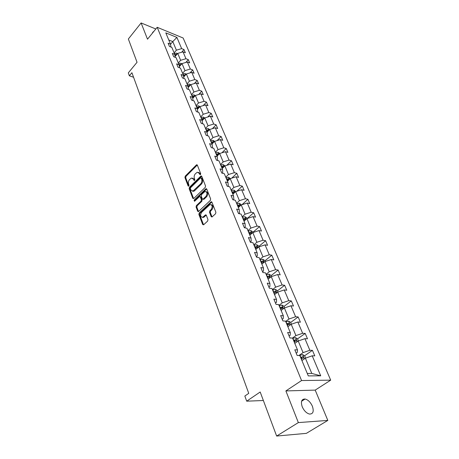 <?xml version="1.0" encoding="UTF-8"?>
<svg xmlns="http://www.w3.org/2000/svg" width="459" height="459" viewBox="0 0 459 459"><rect width="100%" height="100%" fill="white"/><g stroke="black" fill="none" stroke-linecap="round" stroke-linejoin="round"><path stroke-width="0.69" d="M200.457 174.632L200.681 173.622L197.33 165.114L196.389 164.947L185.247 176.141L184.931 177.541L188.138 186.021L188.787 186.159L189.005 185.166L188.586 184.065C188.115 182.389 188.448 180.88 189.59 179.532L191.42 178.023L193.497 179.199L194.381 180.559L194.8 179.435L194.375 178.327C193.893 176.652 194.226 175.131 195.385 173.772L197.267 172.228L199.355 173.399L199.785 174.506L200.457 174.632M312.384 406.238C310.542 402.233 308.115 399.829 305.109 399.014C301.557 398.974 300.593 401.556 302.217 406.76C304.024 410.759 306.434 413.192 309.446 414.058C313.095 414.098 314.076 411.494 312.384 406.238M153.673 31.619L152.497 33.071M155.819 28.986L141.114 22.95L128.354 38.998L137.046 62.275L128.302 72.883L129.358 75.81L133.575 77.255M327.818 420.415L315.207 390.11L285.888 390.925L298.35 422.596L327.818 420.415L306.36 433.359L276.639 436.05L260.19 392.003L246.695 401.177L263.368 400.512M298.35 422.596L276.639 436.05M211.186 216.619L211.978 217.015L215.564 213.751L215.891 212.265L211.909 202.144L211.151 201.759L199.195 212.976L198.873 214.428L202.677 224.497L203.658 224.761L207.652 221.066L207.979 219.591L206.315 215.248L205.546 214.858L202.786 217.233C200.382 216.952 199.998 215.305 201.621 212.293L209.975 204.599C212.402 204.898 212.787 206.561 211.134 209.579L209.826 210.801L209.499 212.276L211.186 216.619L212.069 216.964M246.695 401.177L244.842 396.031L248.744 393.346L131.917 72.717L129.358 75.81M285.888 390.925L301.563 380.54L157.202 27.293L183.147 38.017L330.698 380.155L301.563 380.54M141.114 22.95L147.505 39.193L157.202 27.293M205.219 187.427L205.54 185.975L201.736 176.313L200.778 176.136L189.464 187.283L189.154 188.706L192.786 198.322L193.727 198.54L205.219 187.427M206.762 189.079L210.652 198.965L210.331 200.434L198.408 211.645L197.674 211.26L196.073 207.026L196.395 205.586L201.059 201.128L201.381 199.676L200.308 196.888L199.602 196.509L194.524 201.323L194.082 200.164L205.787 188.873L206.762 189.079M308.293 375.904L299.83 355.524L297.145 355.467L294.804 349.804L297.484 349.884L292.59 338.088L289.91 337.962L287.638 332.454L290.306 332.603L285.538 321.128L282.876 320.933L280.661 315.574L283.323 315.786L278.682 304.615L276.025 304.363L273.868 299.148L276.525 299.411L272.003 288.533L269.358 288.229L267.258 283.151L269.903 283.473L265.503 272.875L262.864 272.52L260.821 267.568L263.455 267.941L259.163 257.619L256.541 257.212L254.544 252.387L257.166 252.811L252.989 242.748L250.373 242.289L248.434 237.59L251.039 238.06L246.965 228.249L244.366 227.75L242.472 223.16L245.066 223.676L241.09 214.106L238.502 213.561L236.655 209.092L239.237 209.648L235.364 200.313L232.788 199.728L230.98 195.362L233.556 195.959L229.77 186.847L227.205 186.228L225.444 181.965L228.003 182.602L224.308 173.709L221.76 173.049L220.039 168.889L222.586 169.56L218.977 160.874L216.441 160.18L214.76 156.117L217.296 156.823L213.774 148.337L211.249 147.614L209.608 143.644L212.133 144.384L208.684 136.093L206.171 135.336L204.571 131.458L207.084 132.226L203.716 124.125L201.214 123.339L199.648 119.552L202.149 120.344L198.856 112.426L196.372 111.612L194.84 107.911L197.324 108.731L194.105 100.986L191.632 100.148L190.135 96.528L192.608 97.377L189.458 89.798L186.997 88.931L185.534 85.391L187.989 86.269L184.914 78.856L182.464 77.967L181.035 74.501L183.48 75.396L180.467 68.15L178.029 67.238L176.629 63.847L179.062 64.765L176.113 57.668L173.691 56.732L172.32 53.416L174.736 54.357L171.85 47.409L169.446 46.457L168.097 43.203L170.507 44.167L165.808 32.859L176.899 37.414L181.661 48.62L183.99 49.549L185.356 52.756L183.026 51.833L185.952 58.718L188.293 59.63L189.687 62.9L187.347 61.999L190.336 69.028L192.682 69.917L194.111 73.262L191.759 72.379L194.811 79.556L197.175 80.423L198.632 83.842L196.263 82.981L199.384 90.314L201.753 91.163L203.245 94.652L200.87 93.814L204.054 101.307L206.441 102.127L207.961 105.696L205.575 104.882L208.828 112.547L211.226 113.339L212.781 116.982L210.383 116.196L213.71 124.033L216.12 124.796L217.709 128.526L215.3 127.768L218.702 135.778L221.123 136.518L222.753 140.328L220.326 139.599L223.808 147.792L226.241 148.498L227.905 152.399L225.472 151.699L229.035 160.082L231.474 160.759L233.178 164.752L230.734 164.081L234.377 172.659L236.833 173.307L238.577 177.392L236.121 176.755L239.85 185.539L242.318 186.147L244.102 190.33L241.635 189.728L245.456 198.724L247.929 199.298L249.759 203.578L247.281 203.016L251.193 212.224L253.678 212.758L255.548 217.147L253.064 216.625L257.074 226.058L259.57 226.557L261.487 231.049L258.985 230.567L263.099 240.235L265.606 240.688L267.568 245.295L265.061 244.854L269.272 254.774L271.791 255.181L273.805 259.897L271.286 259.507L275.607 269.674L278.137 270.035L280.202 274.878L277.672 274.534L282.107 284.964L284.643 285.274L286.76 290.237L284.224 289.945L288.774 300.651L291.316 300.909L293.49 306.004L290.949 305.763L295.619 316.75L298.166 316.951L300.404 322.189L297.851 322.006L302.642 333.286L305.201 333.429L307.496 338.805L304.937 338.679L309.859 350.269L312.43 350.349L314.788 355.868L312.218 355.811L320.721 375.823L308.293 375.904M294.793 343.407L298.201 340.997L303.072 352.621L298.895 355.507M303.072 352.621L309.859 350.269M298.201 340.997L304.937 338.679M296.21 353.195L297.266 352.46L297.484 349.884M287.862 326.71L291.195 324.272L295.935 335.586L292.44 338.082M295.935 335.586L302.642 333.286M291.195 324.272L297.851 322.006M289.113 336.034L290.151 335.288L290.306 332.603M281.109 310.45L284.373 307.989L288.992 319.005L285.676 321.449M288.992 319.005L295.619 316.75M284.373 307.989L290.949 305.763M282.21 319.332L283.226 318.575L283.323 315.786M274.528 294.615L277.729 292.125L282.228 302.86L278.98 305.327M282.228 302.86L288.774 300.651M277.729 292.125L284.224 289.945M275.492 303.066L276.484 302.303L276.525 299.411M268.119 279.175L271.258 276.668L275.641 287.127L272.457 289.623M275.641 287.127L282.107 284.964M271.258 276.668L277.672 274.534M268.945 287.225L269.915 286.456L269.903 283.473M261.871 264.132L264.946 261.601L269.215 271.797L266.1 274.316M269.215 271.797L275.607 269.674M264.946 261.601L271.286 259.507M262.565 271.785L263.518 271.011L263.455 267.941M255.772 249.461L258.796 246.913L262.955 256.856L259.897 259.387M262.955 256.856L269.272 254.774M258.796 246.913L265.061 244.854M256.346 256.742L257.281 255.961L257.166 252.811M249.828 235.146L252.794 232.581L256.856 242.283L253.85 244.831M256.856 242.283L263.099 240.235M252.794 232.581L258.985 230.567M250.287 242.071L251.205 241.285L251.039 238.06M244.027 221.181L246.936 218.604L250.901 228.066L247.952 230.63M250.901 228.066L257.074 226.058M246.936 218.604L253.064 216.625M244.389 227.75L245.272 226.976L245.066 223.676M238.364 207.548L241.222 204.961L245.089 214.192L242.197 216.774M245.089 214.192L251.193 212.224M241.222 204.961L247.281 203.016M238.806 213.624L239.489 213.01L239.237 209.648M232.839 194.243L235.645 191.638L239.42 200.658L236.58 203.251M239.42 200.658L245.456 198.724M235.645 191.638L241.635 189.728M233.338 199.854L233.843 199.384L233.556 195.959M227.44 181.248L230.194 178.631L233.883 187.438L231.095 190.043M233.883 187.438L239.85 185.539M230.194 178.631L236.121 176.755M227.985 186.417L228.33 186.084L228.003 182.602M222.167 168.551L224.87 165.928L228.473 174.529L225.736 177.145M228.473 174.529L234.377 172.659M224.87 165.928L230.734 164.081M222.741 173.301L222.586 169.56M217.015 156.146L219.672 153.513L223.194 161.918L220.504 164.54M223.194 161.918L229.035 160.082M219.672 153.513L225.472 151.699M217.612 160.501L217.296 156.823M211.978 144.017L214.588 141.378L218.031 149.594L215.391 152.227M218.031 149.594L223.808 147.792M214.588 141.378L220.326 139.599M212.557 147.987L212.133 144.384M207.055 132.163L209.625 129.518L212.987 137.551L210.388 140.19M212.987 137.551L218.702 135.778M209.625 129.518L215.3 127.768M207.52 135.744L207.084 132.226M202.184 120.631L204.766 117.923L208.053 125.772L205.5 128.422M208.053 125.772L213.71 124.033M204.766 117.923L210.383 116.196M202.597 123.775L202.149 120.344M197.41 109.362L200.015 106.58L203.234 114.257L200.721 116.913M203.234 114.257L208.828 112.547M200.015 106.58L205.575 104.882M197.783 112.076L197.324 108.731M192.746 98.335L195.368 95.483L198.512 102.994L196.045 105.65M198.512 102.994L204.054 101.307M195.368 95.483L200.87 93.814M193.073 100.636L192.608 97.377M188.184 87.543L190.818 84.622L193.899 91.978L191.466 94.634M193.899 91.978L199.384 90.314M190.818 84.622L196.263 82.981M188.465 89.448L187.989 86.269M183.72 76.974L186.365 73.997L189.383 81.191L186.991 83.854M189.383 81.191L194.811 79.556M186.365 73.997L191.759 72.379M183.956 78.506L183.48 75.396M179.354 66.624L182.011 63.589L184.96 70.634L182.607 73.302M184.96 70.634L190.336 69.028M182.011 63.589L187.347 61.999M179.544 67.8L179.062 64.765M175.086 56.491L177.742 53.399L180.628 60.301L178.316 62.969M180.628 60.301L185.952 58.718M177.742 53.399L183.026 51.833M175.223 57.323L174.736 54.357M170.524 44.276L172.791 41.591L176.394 50.18L174.11 52.848M176.394 50.18L181.661 48.62M176.899 37.414L172.791 41.591L168.757 39.962M315.207 390.11L330.698 380.155M307.272 373.442L311.787 373.425L305.396 358.175L301.919 360.556M170.989 47.065L170.507 44.167M305.396 358.175L312.218 355.811M320.721 375.823L311.787 373.425M181.672 52.234L183.99 49.549M185.815 62.453L188.293 59.63M190.032 72.895L192.682 69.917M194.329 83.567L197.175 80.423M198.707 94.468L201.753 91.163M203.171 105.616L206.441 102.127M207.715 117.016L211.226 113.339M212.345 128.681L216.12 124.796M217.061 140.615L221.123 136.518M221.863 152.83L226.241 148.498M226.752 165.338L231.474 160.759M231.726 178.144L236.833 173.307M236.792 191.271L242.318 186.147M241.939 204.731L247.929 199.298M247.172 218.53L253.678 212.758M252.903 232.323L259.57 226.557M258.807 246.42L265.606 240.688M264.866 260.873L271.791 255.181M271.074 275.687L278.137 270.035M277.437 290.874L284.643 285.274M281.143 308.591L282.738 307.387M283.966 306.457L291.316 300.909M287.156 325.018L288.309 324.174M290.667 322.447L298.166 316.951M293.967 341.404L295.062 340.63M297.547 338.862L305.201 333.429M300.955 358.232L301.924 357.561M305.608 358.1L304.615 355.736L312.43 350.349M200.508 174.569L200.124 173.588L198.506 172.337M192.648 178.126L194.266 179.383L194.645 180.358M197.295 165.039L186.015 176.325L185.706 177.731L188.861 186.067M201.69 176.216L190.238 187.461L189.923 188.878L193.566 198.495L192.786 198.322M201.197 178.086L200.526 177.96L190.577 187.742L190.359 188.741L190.801 189.917L192.964 191.105L200.635 183.881C201.811 182.51 202.155 180.972 201.656 179.268L201.197 178.086L201.966 178.276L201.094 177.92M192.476 191.214L193.738 191.283L194.57 190.737L193.796 190.56M201.966 178.276L202.43 179.458C202.93 181.156 202.585 182.693 201.409 184.065L194.57 190.737M200.153 196.63L201.088 197.06L202.161 199.843L201.84 201.294L197.175 205.747L196.854 207.187L198.535 211.576M206.699 188.947L194.863 200.331L194.61 201.237M205.959 196.446C207.583 193.514 207.233 191.879 204.915 191.529L201.53 194.576L201.208 196.022L202.287 198.816L203.01 199.195L205.959 196.446L206.739 196.618C208.3 194.065 208.082 192.396 206.091 191.615M203.136 199.126L204.031 199.2L203.251 199.034M206.739 196.618L204.031 199.2M211.215 204.651C213.274 205.448 213.51 207.147 211.915 209.746L210.612 210.962L210.285 212.437L211.972 216.78M202.35 217.354L203.572 217.382L204.14 216.998L203.36 216.843M206.223 215.076L204.14 216.998M211.823 201.983L199.975 213.131L199.654 214.582L203.561 224.835M177.461 53.726L176.652 53.152L174.34 53.393M176.91 54.369L174.787 54.644M174.925 55.499L176.342 55.028M181.758 63.876L180.875 63.25L178.54 63.508M181.185 64.53L179.056 64.753M179.194 65.608L180.8 64.375M179.199 65.631L180.622 65.172M186.147 74.243L185.184 73.566L182.831 73.836M185.551 74.915L183.359 75.11M183.56 75.924L185.115 74.719M183.566 75.976L185 75.534M190.628 84.829L189.59 84.1L187.209 84.387M190.009 85.517L187.748 85.684M188.024 86.458L189.527 85.288M188.029 86.539L189.469 86.114M195.213 95.65L194.082 94.864L191.684 95.162M194.559 96.361L194.031 96.086L192.241 96.488M192.55 97.239L194.031 96.086M192.585 97.331L194.037 96.929M199.9 106.7L198.678 105.857L196.263 106.172M199.212 107.44L198.632 107.113L196.825 107.532M197.129 108.267L198.632 107.113M197.181 108.387L198.713 107.974M204.691 117.997L203.371 117.097L200.933 117.424M203.957 118.772L203.337 118.388L201.512 118.812M201.811 119.541L203.337 118.388M201.874 119.69L203.486 119.265M209.597 129.547L208.174 128.583L205.712 128.927M208.811 130.356L208.145 129.908L206.303 130.345M206.602 131.067L208.145 129.908M206.676 131.245L208.375 130.809M214.628 141.366L213.079 140.328L210.595 140.689M213.768 142.215L213.062 141.693L211.197 142.141M211.496 142.852L213.062 141.693M211.582 143.059L213.372 142.611M219.798 153.472L218.1 152.336L215.592 152.721M218.828 154.35L218.094 153.742L216.212 154.201M216.499 154.901L218.094 153.742M216.602 155.142L218.484 154.683M225.053 165.871L223.235 164.626L220.704 165.028M223.992 166.778L223.235 166.072L221.336 166.542M221.622 167.231L223.235 166.072M221.737 167.506L223.74 167.024M230.378 178.574L228.49 177.203L225.937 177.622M229.225 179.555L228.502 178.689L226.58 179.176M226.861 179.848L228.502 178.689M226.987 180.157L229.167 179.607M235.828 191.581L233.866 190.072L231.29 190.508M232.369 193.107L234.44 192.596L233.889 191.604L231.95 192.103M232.225 192.763L233.889 191.604M241.411 204.898L239.368 203.245L236.769 203.704M237.877 206.366L239.954 205.844L239.409 204.823L237.446 205.334M237.716 205.982L239.409 204.823M247.126 218.541L246.867 217.922L245.008 216.74L242.386 217.222M243.517 219.947L245.599 219.408L245.06 218.369L243.081 218.891M243.339 219.522L245.06 218.369M252.984 232.518L252.657 231.743L250.786 230.561L248.135 231.066M249.294 233.861L251.383 233.31L250.849 232.243L248.847 232.776M249.105 233.396L250.849 232.243M258.991 246.85L258.595 245.904L256.701 244.727L254.028 245.255M255.215 248.118L257.315 247.556L256.782 246.454L254.756 247.011M255.009 247.608L256.782 246.454M265.141 261.538L264.677 260.419L262.772 259.249L260.069 259.8M261.286 262.732L263.391 262.158L262.858 261.028L260.815 261.596M261.056 262.181L262.858 261.028M271.458 276.605L270.913 275.302L268.991 274.132L266.266 274.712M267.511 277.718L269.617 277.133L269.094 275.968L267.029 276.553M267.264 277.121L269.094 275.968M277.936 292.056L277.305 290.564L275.371 289.399L272.617 290.008M273.897 293.094L276.008 292.492L275.492 291.299L273.403 291.895M273.627 292.44L275.492 291.299M284.58 307.92L283.869 306.222L281.918 305.063L279.135 305.7M280.449 308.867L282.566 308.247C283.111 307.794 282.939 307.387 282.055 307.019L279.938 307.639M280.156 308.161L282.055 307.019M291.402 324.203L290.604 322.293L288.631 321.139L285.825 321.805M287.173 325.058L289.313 324.421C289.858 323.956 289.692 323.538 288.809 323.159L286.651 323.796M286.858 324.301L288.786 323.165L287.632 324.008M298.413 340.922L297.518 338.794L295.533 337.646L292.693 338.34M294.081 341.68L296.244 341.026C296.789 340.555 296.623 340.125 295.739 339.729L293.542 340.389M293.737 340.865L295.739 339.729M304.615 355.736L302.613 354.6L299.302 355.513M301.173 358.76L303.359 358.083C303.904 357.601 303.738 357.159 302.865 356.746L300.622 357.429M300.806 357.882L302.865 356.746M200.124 173.588L199.355 173.399M194.559 180.456L193.922 180.307M194.266 179.383L193.497 179.199M188.775 186.17L188.138 186.021M185.706 177.731L184.931 177.541M186.015 176.325L185.247 176.141M197.158 165.148L196.389 164.947M200.422 174.661L199.785 174.506M189.923 188.878L189.154 188.706M190.238 187.461L189.464 187.283M201.553 176.325L200.778 176.136M201.409 184.065L200.635 183.881M202.43 179.458L201.656 179.268M198.454 211.415L197.674 211.26M196.854 207.187L196.073 207.026M197.175 205.747L196.395 205.586M201.84 201.294L201.059 201.128M202.161 199.843L201.381 199.676M201.088 197.06L200.308 196.888M194.863 200.331L194.082 200.164M206.561 189.056L205.787 188.873M210.285 212.437L209.499 212.276M210.612 210.962L209.826 210.801M211.915 209.746L211.134 209.579M206.114 215.162L205.328 215.001M203.463 224.646L202.677 224.497M199.654 214.582L198.873 214.428M199.975 213.131L199.195 212.976M211.691 202.086L210.911 201.92M177.099 54.145L176.698 53.181M174.988 54.546L174.477 53.33M175.562 55.935L175.309 55.321M175.803 55.137L176.572 54.242M181.357 64.335L180.915 63.279M179.199 64.69L178.683 63.445M179.796 66.125L179.526 65.476M185.706 74.737L185.229 73.595M183.502 75.041L182.975 73.773M184.122 76.527L183.841 75.85M190.146 85.368L189.63 84.129M187.897 85.621L187.358 84.318M188.534 87.153L188.242 86.441M194.685 96.224L194.128 94.893M192.39 96.424L191.833 95.093M193.044 98.008L192.734 97.262M199.321 107.32L198.724 105.886M196.974 107.463L196.412 106.104M197.657 109.099L197.33 108.318M204.06 118.663L203.417 117.125M201.662 118.743L201.088 117.355M202.367 120.442L202.029 119.621M208.908 130.258L208.22 128.612M206.452 130.276L205.867 128.859M207.187 132.031L206.825 131.176M213.86 142.118L213.125 140.356M211.358 142.072L210.756 140.62M212.11 143.885L211.737 142.99M218.932 154.247L218.145 152.371M216.367 154.132L215.753 152.652M217.147 156.014L216.757 155.073M224.118 166.657L223.281 164.655M221.496 166.474L220.865 164.953M222.305 168.419L221.892 167.437M229.425 179.36L228.536 177.231M226.74 179.102L226.098 177.547M227.578 181.116L227.153 180.083M234.859 192.367L233.912 190.101M232.116 192.028L231.451 190.439M232.977 194.111L232.535 193.032M240.424 205.684L239.42 203.274M237.613 205.265L236.936 203.635M238.508 207.422L238.043 206.292M246.122 219.322L245.054 216.768M243.247 218.817L242.553 217.147M244.177 221.049L243.683 219.872M251.962 233.298L250.832 230.59M249.013 232.702L248.308 230.992M249.977 235.019L249.466 233.786M257.952 247.625L256.753 244.756M254.929 246.936L254.2 245.181M255.927 249.329L255.388 248.044M264.086 262.307L262.818 259.278M260.987 261.521L260.242 259.725M262.02 264.005L261.464 262.657M270.38 277.368L269.037 274.161M267.207 276.479L266.438 274.637M268.274 279.049L267.689 277.643M276.834 292.819L275.417 289.428M273.581 291.821L272.795 289.933M274.689 294.489L274.075 293.014M283.461 308.678L281.964 305.092M280.122 307.564L279.313 305.625M281.269 310.33L280.633 308.792M290.266 324.955L288.682 321.168M286.835 323.721L286.009 321.73M288.028 326.59L287.357 324.978M297.248 341.668L295.579 337.675M293.731 340.308L292.876 338.266M294.965 343.286L294.265 341.605M294.523 340.572L295.705 339.735M304.426 358.84L302.665 354.629M300.811 357.349L299.934 355.249M302.091 360.435L301.362 358.68M301.603 357.578L302.808 356.752M301.569 401.281L305.109 399.014M152.503 32.704L153.323 31.688M197.186 164.884L196.693 164.752M201.593 176.078L201.071 175.946M193.738 191.283L192.964 191.105M203.785 199.367L203.01 199.195M206.613 188.833L206.051 188.701M203.572 217.382L202.786 217.233M206.143 214.978L205.546 214.858M211.748 201.891L211.151 201.759"/></g></svg>
